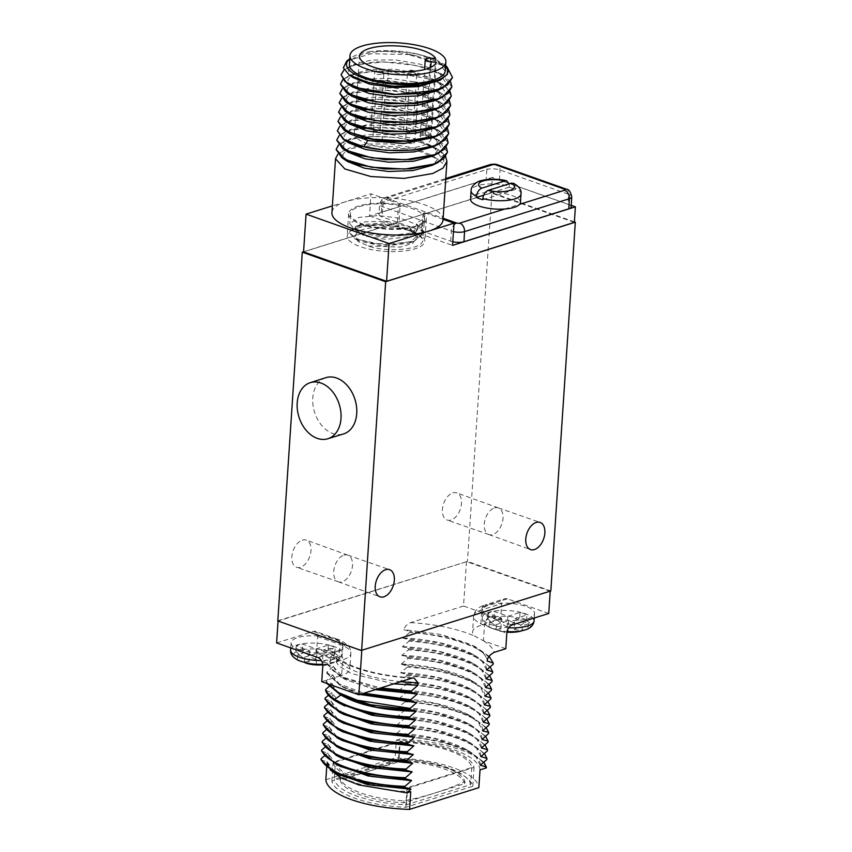 <?xml version="1.0" encoding="UTF-8"?>
<svg xmlns="http://www.w3.org/2000/svg" width="852" height="852" viewBox="0 0 852 852"><rect width="100%" height="100%" fill="white"/><g stroke="black" fill="none" stroke-linecap="round" stroke-linejoin="round"><path stroke-width="0.64" stroke-dasharray="4.26 3.19" d="M361.631 650.321L277.795 620.927M550.041 591.192L466.662 561.649L278.072 621.023M278.093 620.714L467.45 561.404L550.818 590.947M466.491 561.585L463.541 606.017L500.656 619.17L501.69 603.621L481.817 609.851A32.557 10.756 3.8 0 0 473.605 616.294A32.557 10.756 3.8 0 0 484.49 625.23L506.833 633.153M548.741 613.472L507.409 598.828A7.072 5.091 -107.4 0 0 504.842 598.732A7.072 5.091 -107.4 0 0 501.69 603.621M574.386 221.871L491.945 192.659L467.45 561.404M303.568 251.777L491.945 192.659M574.354 222.383L491.338 192.967L303.557 251.894M325.826 377.681A29.49 21.193 -107.4 0 0 312.993 405.105A29.49 21.193 -107.4 0 0 332.908 433.551A29.49 21.193 -107.4 0 0 343.484 433.945M452.849 492.903A14.399 8.808 -70.5 0 1 456.778 492.893A14.399 8.808 -70.5 0 1 461.081 506.45A14.399 8.808 -70.5 0 1 451.049 520.018A14.399 8.808 -70.5 0 1 447.162 520.039A14.399 8.808 -70.5 0 1 442.806 506.514A14.399 8.808 -70.5 0 1 452.849 492.903M302.311 540.147A14.399 8.808 -70.5 0 1 306.251 540.136A14.399 8.808 -70.5 0 1 310.543 553.693A14.399 8.808 -70.5 0 1 300.511 567.262A14.399 8.808 -70.5 0 1 296.634 567.283A14.399 8.808 -70.5 0 1 292.268 553.757A14.399 8.808 -70.5 0 1 302.311 540.147M321.023 759.846L327.03 761.965A76.659 25.336 3.8 0 0 410.76 791.625M326.678 767.269L327.03 761.965M325.858 779.729L395.115 757.992A76.659 25.336 -176.2 0 1 478.845 787.663M480.017 769.888A76.659 25.336 3.8 0 0 396.297 740.228L395.115 757.992M396.297 740.228L399.471 739.227L402.698 736.458L402.772 735.351L396.744 733.54L434.2 738.407L464.202 748.578L475.927 756.81L480.315 765.469M480.326 765.245C480.666 750.261 439.334 734.839 396.755 733.316L396.744 733.54M396.755 733.316L403.273 727.789L403.347 726.681L397.33 724.658L403.848 719.131L403.923 718.023L397.895 716.212L404.423 710.472L404.498 709.354L398.48 707.33L405.009 701.803L405.073 700.695L399.045 698.885L436.501 703.752L466.502 713.923L478.228 722.155L482.615 730.814M482.637 730.59C482.967 715.605 441.634 700.184 399.055 698.661L399.045 698.885M399.055 698.661L405.584 693.145L405.648 692.026L399.631 690.003L406.159 684.476L406.234 683.368L400.206 681.334L406.734 675.817L406.809 674.699L400.781 672.675L407.309 667.148L407.384 666.04L401.345 664.23L438.801 669.097L468.802 679.268L480.528 687.5L484.916 696.159M484.937 695.946C485.267 680.95 443.935 665.529 401.356 664.006L401.345 664.23M401.356 664.006L407.884 658.489L407.959 657.371L401.931 655.348L408.459 649.82L408.534 648.713L402.506 646.679L409.035 641.162L409.109 640.044L403.081 638.02L409.61 632.493L409.684 631.385L403.859 629.639L441.24 634.495L471.113 644.613L482.349 652.355C485.406 655.401 487.024 658.458 487.216 661.514M463.541 606.017L410.558 622.642C406.894 624.378 404.668 626.71 403.859 629.639M276.612 642.93L313.387 631.396A7.072 4.324 109.5 0 1 315.304 631.385A7.072 4.324 109.5 0 1 317.636 636.582L316.603 652.131L328.116 648.521C332.578 648.159 334.623 649.693 334.261 653.111L334.261 652.291C333.547 653.58 336.455 656.541 342.994 661.195C347.691 664.049 353.857 666.701 361.482 669.161C376.84 673.964 394.327 676.871 413.944 677.894M400.77 681.664A76.659 25.336 -176.2 0 1 334.261 653.111L333.941 657.914L327.424 663.431L327.349 664.549L333.388 666.349L326.848 672.1L326.774 673.208L332.812 675.018L326.273 680.759L326.199 681.877L332.237 683.677L329.032 686.563M325.624 690.535L331.662 692.346L328.457 695.232M325.049 699.204L331.087 701.004L327.882 703.89M324.474 707.863L330.512 709.673L327.306 712.56M323.898 716.532L329.937 718.332L326.731 721.218M323.323 725.19L329.351 727.001L326.156 729.887M322.748 733.849L328.776 735.659L325.581 738.546M322.173 742.518L328.201 744.328L325.006 747.215M321.598 751.176L327.626 752.987L324.431 755.873M326.87 762.018L330.15 769.803M327.04 761.869L336.146 773.201M327.051 761.656L330.533 768.472L339.724 775.043M336.721 764.532L327.615 753.211M327.626 752.987L331.108 759.814L340.299 766.374M328.19 744.552L337.296 755.873M328.201 744.328L331.684 751.144L340.875 757.716M328.765 735.883L337.871 747.204M328.776 735.659L332.259 742.486L341.45 749.046M329.341 727.225L338.446 738.546M329.351 727.001L332.834 733.817L342.035 740.388M339.021 729.876L329.916 718.556M329.937 718.332L333.409 725.158L342.6 731.73M330.491 709.897L339.597 721.218M330.512 709.673L333.984 716.489L343.175 723.06M331.066 701.228L340.172 712.549M331.087 701.004L334.559 707.831L343.75 714.402M340.768 703.901L331.641 692.569M331.662 692.346C331.971 696.105 334.879 699.79 340.374 703.411L342.472 704.7M341.322 695.221L340.928 694.976C335.432 691.355 332.536 687.66 332.216 683.9M332.237 683.677L335.709 690.503L344.9 697.074M326.199 681.877L326.88 683.485M326.273 680.759L327.828 683.815M332.791 675.242L340.267 685.466L359.906 694.486M332.812 675.018L336.444 681.994L346.029 688.693L360.268 694.369M326.774 673.208L340.832 686.02L361.951 693.847M326.848 672.1L338.563 683.634L363.91 693.23M333.366 666.573L345.145 679.491L375.327 689.641M333.388 666.349L337.019 673.336L346.604 680.034L375.764 689.502M327.349 664.549L341.418 677.361L378.363 688.693M327.424 663.431L332.951 670.737L344.293 677.617L380.674 687.969M393.848 683.837L351.312 673.549L338.702 665.976L333.941 657.914M411.846 678.181A83.741 27.679 -176.2 0 1 347.52 664.603L338.83 660.012A83.741 27.679 -176.2 0 1 328.116 648.521M316.603 652.131L338.83 660.012M299.776 649.884A25.943 8.573 -176.2 0 1 291.096 642.759A25.943 8.573 -176.2 0 1 306.645 635.997A25.943 8.573 -176.2 0 1 334.197 639.075A25.943 8.573 -176.2 0 1 342.877 646.199A25.943 8.573 -176.2 0 1 327.328 652.973A25.943 8.573 -176.2 0 1 299.776 649.884M321.747 681.664L341.62 675.423L342.653 659.874A32.557 10.756 3.8 0 0 350.864 653.431A32.557 10.756 3.8 0 0 339.98 644.495L317.636 636.582M347.52 664.603A32.557 10.756 -176.2 0 1 349.831 668.98A32.557 10.756 -176.2 0 1 341.62 675.423M322.482 662.068A46.945 28.712 109.5 0 0 334.57 653.239A22.919 7.572 3.8 0 1 336.029 661.599L336.572 661.376L336.029 661.599A46.945 33.739 72.6 0 1 322.482 662.068L323.196 651.407L336.902 656.274A23.59 7.796 -176.2 0 1 330.651 658.234L316.933 653.377L304.728 657.201A23.59 7.796 -176.2 0 1 297.689 654.709L309.894 650.885L296.177 646.018A23.59 7.796 -176.2 0 1 302.439 644.059L316.156 648.915L328.361 645.092A23.59 7.796 -176.2 0 1 335.39 647.584L323.196 651.407M334.57 653.239L335.39 647.584M328.361 645.092L328.02 650.193A23.59 7.796 -176.2 0 1 331.854 651.333A23.59 7.796 -176.2 0 1 335.049 652.685M308.743 663.932A46.945 28.712 109.5 0 0 316.22 664.038A46.945 33.739 -107.4 0 0 326.263 664.4A46.945 33.739 -107.4 0 0 329.767 663.57L330.651 658.234M336.902 656.274L336.572 661.376A23.59 7.796 -176.2 0 1 330.31 663.335M328.02 650.193L327.53 650.747A46.945 28.712 -70.5 0 1 315.442 659.576L316.156 648.915M315.442 659.576A46.945 33.739 72.6 0 1 302.588 649.756L302.439 644.059M297.785 660.087A22.919 7.572 -176.2 0 1 296.326 651.716L295.836 651.12A23.59 7.796 -176.2 0 1 302.098 649.16M304.388 662.302L304.728 657.201M297.359 659.81L297.689 654.709M316.22 664.038L316.933 653.377M295.836 651.12L296.177 646.018M296.326 651.716A46.945 33.739 -107.4 0 0 309.191 661.546L309.894 650.885M309.191 661.546A46.945 28.712 -70.5 0 1 300.298 661.067M491.466 617.221A25.943 8.573 -176.2 0 1 482.786 610.107A25.943 8.573 -176.2 0 1 498.335 603.333A25.943 8.573 -176.2 0 1 525.886 606.422A25.943 8.573 -176.2 0 1 534.566 613.547A25.943 8.573 -176.2 0 1 519.017 620.309A25.943 8.573 -176.2 0 1 491.466 617.221M500.656 619.17L480.784 625.4L481.817 609.851A7.072 5.091 -107.4 0 1 484.969 604.973C478.1 607.007 474.308 610.777 473.605 616.294L472.572 631.843A32.557 10.756 -176.2 0 1 480.784 625.4M505.8 648.702L483.457 640.779L474.883 636.22A32.557 10.756 -176.2 0 1 472.572 631.843M489.091 656.317L476.3 647.286L446.767 636.966L409.684 631.385M493.202 664.198C489.783 649.543 451.187 635.177 409.61 632.493M486.662 669.949C486.993 654.964 445.66 639.543 403.081 638.02M486.641 670.173L482.253 661.503L470.528 653.271L440.527 643.111L403.071 638.244M490.156 666.914L475.725 655.944L446.192 645.624L409.109 640.044M492.616 672.867C489.208 658.202 450.612 643.835 409.035 641.162M486.087 678.618C486.417 663.623 445.085 648.202 402.506 646.679M486.066 678.842L481.678 670.173L469.953 661.94L439.952 651.769L402.495 646.902M489.58 675.572L475.15 664.613L445.617 654.293L408.534 648.713M492.041 681.525C488.633 666.871 450.037 652.504 408.459 649.82M485.512 687.276C485.842 672.292 444.51 656.871 401.931 655.348M485.491 687.5L481.103 678.831L469.377 670.599L439.376 660.438L401.92 655.571M489.005 684.231L474.575 673.272L445.042 662.952L407.959 657.371M491.466 690.184C488.058 675.529 449.462 661.163 407.884 658.489M488.43 692.9L474 681.941L444.467 671.61L407.384 666.04M490.89 698.853C487.482 684.199 448.887 669.821 407.309 667.148M484.362 704.604C484.692 689.619 443.359 674.198 400.781 672.675M484.341 704.828L479.953 696.159L468.227 687.926L438.226 677.766L400.77 672.899M487.855 701.558L473.424 690.599L443.892 680.279L406.809 674.699M490.315 707.511C486.907 692.857 448.312 678.49 406.734 675.817M483.787 713.273C484.117 698.278 442.784 682.857 400.206 681.334M483.766 713.486L479.378 704.828L467.652 696.595L437.651 686.424L400.195 681.557M487.28 710.227L472.849 699.268L443.317 688.938L406.234 683.368M489.74 716.181C486.332 701.526 447.737 687.149 406.159 684.476M483.212 721.932C483.542 706.936 442.209 691.526 399.631 690.003M483.19 722.155L478.803 713.486L467.077 705.254L437.076 695.094L399.62 690.226M486.705 718.886L472.274 707.927L442.742 697.607L405.648 692.026M489.165 724.839C485.757 710.185 447.162 695.818 405.584 693.145M486.13 727.555L471.699 716.596L442.167 706.265L405.073 700.695M488.59 733.508C485.182 718.854 446.586 704.476 405.009 701.803M482.062 739.259C482.392 724.264 441.059 708.853 398.48 707.33M482.04 739.483L477.652 730.814L465.927 722.581L435.926 712.41L398.47 707.543M485.555 736.213L471.124 725.254L441.592 714.934L404.498 709.354M488.015 742.167C484.607 727.512 446.011 713.145 404.423 710.472M481.476 747.918C481.817 732.933 440.484 717.512 397.905 715.989M481.465 748.141L477.077 739.483L465.352 731.25L435.351 721.08L397.895 716.212M484.98 744.882L470.549 733.923L441.017 723.593L403.923 718.023M487.44 750.836C484.032 736.171 445.436 721.804 403.848 719.131M480.901 756.587C481.242 741.591 439.909 726.181 397.33 724.658M480.89 756.81L476.502 748.141L464.777 739.909L434.776 729.738L397.32 724.871M484.405 753.541L469.974 742.582L440.441 732.262L403.347 726.681M486.865 759.494C483.457 744.84 444.861 730.473 403.273 727.789M483.829 762.21L469.399 751.251L439.866 740.921L402.772 735.351M486.311 767.918L483.531 763.03C474.053 750.175 439.153 738.876 402.698 736.458M483.531 763.03C472.679 750.474 435.596 740.154 399.471 739.227M398.938 760.091A70.769 23.387 -176.2 0 1 472.807 786.268L405.765 807.313A70.769 23.387 -176.2 0 1 331.886 781.135L398.938 760.091L400.184 741.208A70.769 23.387 -176.2 0 1 474.063 767.386L407.011 788.43A70.769 23.387 -176.2 0 1 333.143 762.252L400.184 741.208M472.807 786.268L474.063 767.386M331.886 781.135L333.143 762.252M405.765 807.313L407.011 788.43M335.443 762.114A68.405 22.61 3.8 0 0 407.565 787.663L471.752 767.524A68.405 22.61 3.8 0 0 399.641 741.964L335.443 762.114L334.314 779.229L398.502 759.089A68.405 22.61 -176.2 0 1 470.623 784.639L406.425 804.789A68.405 22.61 -176.2 0 1 334.314 779.229M406.425 804.789L407.565 787.663M471.752 767.524L470.623 784.639M398.502 759.089L399.641 741.964M464.798 783.648A62.75 20.736 3.8 0 0 401.132 761.081L340.129 780.23A62.75 20.736 3.8 0 0 403.795 802.786L464.798 783.648L464.936 781.667A510.082 312.013 -70.5 0 1 403.933 800.816A62.75 20.736 -176.2 0 1 360.971 793.02A62.75 20.736 -176.2 0 1 340.257 778.249A510.082 312.013 109.5 0 0 401.26 759.111L401.132 761.081M401.26 759.111A62.75 20.736 -176.2 0 1 444.222 766.896A62.75 20.736 -176.2 0 1 464.936 781.667M340.257 778.249L340.129 780.23M403.933 800.816L403.795 802.786M528.602 623.611L527.718 628.946A46.945 33.739 72.6 0 1 514.171 629.415L514.885 618.754L528.602 623.611A23.59 7.796 -176.2 0 1 522.34 625.57L508.623 620.714L496.418 624.548A23.59 7.796 -176.2 0 1 489.389 622.056L501.583 618.222L487.877 613.365A23.59 7.796 -176.2 0 1 494.128 611.395L507.845 616.262L520.05 612.428A23.59 7.796 -176.2 0 1 527.09 614.92L514.885 618.754M514.171 629.415A46.945 28.712 109.5 0 0 526.259 620.576L527.09 614.92M520.05 612.428L519.709 617.53A23.59 7.796 -176.2 0 1 523.543 618.68A23.59 7.796 -176.2 0 1 526.749 620.022M508.623 620.714L507.92 631.375A46.945 28.712 109.5 0 1 500.443 631.268A46.945 28.712 109.5 0 1 496.514 629.916L496.088 629.649A23.59 7.796 -176.2 0 1 492.254 628.499A23.59 7.796 -176.2 0 1 489.048 627.157L489.389 622.056M521.999 630.682L522.34 625.57M519.709 617.53L519.23 618.083A46.945 28.712 -70.5 0 1 507.142 626.923L507.845 616.262M507.142 626.923A46.945 33.739 72.6 0 1 494.277 617.093L494.128 611.395M488.015 619.063A46.945 33.739 -107.4 0 0 500.88 628.882A46.945 28.712 -70.5 0 1 489.474 627.423A22.919 7.572 -176.2 0 1 488.015 619.063L487.536 618.467A23.59 7.796 -176.2 0 1 493.798 616.497M496.088 629.649L496.418 624.548M507.92 631.375A46.945 33.739 -107.4 0 0 517.952 631.737M487.536 618.467L487.877 613.365M500.88 628.882L501.583 618.222M491.338 192.967L492.371 177.418L369.534 215.961L371.003 193.755L332.376 205.875M443.029 220.008A55.668 18.403 3.8 0 0 443.029 219.273A55.668 18.403 3.8 0 0 382.005 197.643A55.668 18.403 3.8 0 0 345.965 201.605A55.668 18.403 3.8 0 0 331.929 212.627M369.534 215.961L398.725 226.312L400.206 204.097L371.003 193.755M337.882 154.297L342.387 151.326L349.48 148.738L370.482 145.788L395.85 146.768L420.164 151.592L438.205 159.409M347.52 161.539L342.706 154.553L348.585 148.301L365.913 144.052L390.046 143.903L414.487 148.099L432.678 155.724L443.519 163.872L444.126 154.766C433.061 139.93 375.913 131.591 350.087 139.632L339.991 143.967L336.125 149.494M338.5 144.968L343.005 141.996L350.097 139.409L371.184 136.458L396.649 137.46L421.016 142.337L439.025 150.208L445.734 156.779M339.746 126.309L344.251 123.338L351.343 120.75L372.43 117.8L397.905 118.801L422.272 123.678L440.282 131.549L446.98 138.109M339.117 135.638L343.612 132.667L350.715 130.079L371.802 127.129L397.277 128.13L421.644 133.008L439.653 140.878L446.363 147.439M432.678 155.724L443.519 163.872M349.565 133.668L344.57 126.629L350.449 120.313L367.776 116.064L391.909 115.915L416.351 120.111L434.531 127.736L441.57 137.694L433.444 146.672M348.734 142.859L343.952 135.894L349.81 129.642L367.137 125.393L391.26 125.233L415.712 129.429L433.902 137.065L440.953 147.076L432.656 156.086M348.308 152.316L343.324 145.287L349.203 138.972L366.53 134.722L390.653 134.573L415.094 138.759L433.285 146.384L440.335 156.331L432.283 165.288M448.152 142.88L438.78 130.835L412.89 121.506L379.779 117.895L351.322 120.973L341.226 125.308L337.371 130.835M341.599 98.321L346.093 95.349L353.197 92.761L374.284 89.811L399.748 90.802L424.115 95.69L442.113 103.55L448.834 110.121M340.981 107.65L345.486 104.668L352.579 102.091L373.666 99.141L399.141 100.142L423.508 105.02L441.517 112.89L448.216 119.45M340.363 116.98L344.847 114.008L351.961 111.42L373.048 108.47L398.512 109.471L422.88 114.349L440.889 122.219L447.598 128.78M352.025 96.34L347.041 89.311L352.92 82.995L367.776 79.044L388.501 78.224L416.191 82.101L437.012 90.418L444.041 100.44L435.745 109.439M351.29 105.584L346.423 98.598L352.291 92.325L369.619 88.076L393.741 87.916L418.183 92.112L436.373 99.737L443.434 109.684L435.372 118.652M350.673 114.924L345.805 107.927L351.684 101.644L369.022 97.405L393.145 97.245L417.587 101.452L435.766 109.077L442.806 119.035L434.69 128.002M349.97 124.2L345.188 117.235L351.045 110.984L368.373 106.734L392.506 106.575L416.947 110.771L435.148 118.407L442.188 128.418L433.892 137.428M342.216 88.991L346.721 86.02L353.814 83.432C362.824 81.015 373.953 80.024 387.202 80.461L418.96 84.785L442.752 94.231L449.451 100.792M450.005 114.892L440.633 102.847L414.754 93.518L381.643 89.897L353.186 92.985L343.09 97.32L339.224 102.847M449.387 124.222L440.015 112.176L414.136 102.847L381.025 99.226L352.568 102.315L342.472 106.649L338.606 112.176M450.623 105.552L441.261 93.518L415.371 84.188L382.26 80.567L353.804 83.656L343.707 87.99L339.841 93.518M451.24 96.233L446.544 87.543L432.443 79.673L387.798 71.355C374.56 70.918 363.431 71.909 354.421 74.326L344.325 78.661L340.47 84.188M448.77 133.551L439.398 121.506L413.518 112.176L380.407 108.566L351.94 111.644L341.844 115.978L337.988 121.506M444.126 154.766L437.278 159.654M447.524 152.21L438.162 140.165L412.272 130.835L379.161 127.225L350.704 130.303L340.608 134.637L336.742 140.165M450.697 82.133L443.977 75.562L425.968 67.702L401.611 62.814L376.137 61.823L355.06 64.773L347.957 67.361L344.038 69.821M448.024 68.863L444.616 66.243L416.277 55.763A55.668 18.403 3.8 0 0 408.3 54.539L440.356 63.996L449.536 70.609L452.487 77.564M342.834 79.662L347.35 76.691L354.443 74.103L375.53 71.153L401.004 72.154L425.372 77.031L443.37 84.902L450.08 91.462M445.671 65.38L434.648 58.831L417.555 53.985L438.865 62.43L445.905 72.452L437.598 81.451M353.271 77.681L348.287 70.641L354.155 64.337L371.483 60.087L395.605 59.928L420.047 64.124L438.237 71.749L445.287 81.771L436.98 90.781M352.653 87.01L347.669 79.981L353.548 73.666L370.876 69.406L394.998 69.257L419.44 73.453L437.63 81.089L444.669 91.111L436.352 100.11M417.555 53.985C402.197 50.609 386.702 49.778 371.046 51.493C384.273 50.545 399.354 51.972 416.277 55.763M341.088 74.859L344.943 69.331L355.039 64.997L383.507 61.908L416.617 65.519L442.497 74.859L451.869 86.893M346.743 61.056L371.131 53.729L408.3 54.539M371.046 51.493A50.95 16.838 3.8 0 0 350.14 58.437A50.95 16.838 3.8 0 0 349.778 58.724L350.14 58.437M445.319 70.673A48.063 15.879 3.8 0 0 414.913 53.708A48.063 15.879 3.8 0 0 361.525 54.784A48.063 15.879 3.8 0 0 349.416 64.294M435.617 58.383L430.505 135.351L425.361 135.149L430.473 58.181M430.505 135.351A38.542 12.737 3.8 0 0 389.353 122.784A38.542 12.737 3.8 0 0 354.379 133.146A38.542 12.737 3.8 0 0 390.748 148.323A38.542 12.737 3.8 0 0 431.155 139.068L426.011 138.865A5.57 1.842 -176.2 0 1 420.121 136.639A5.57 1.842 -176.2 0 1 425.361 135.149M431.155 139.068L436.267 62.111M413.603 143.061A4.643 1.534 3.8 0 0 414.775 142.146A4.643 1.534 3.8 0 0 411.846 140.505A4.643 1.534 3.8 0 0 406.681 140.612A4.643 1.534 3.8 0 0 405.509 141.528A4.643 1.534 3.8 0 0 408.449 143.168A4.643 1.534 3.8 0 0 413.603 143.061M411.697 132.092A4.643 1.534 3.8 0 0 412.869 131.176A4.643 1.534 3.8 0 0 409.929 129.536A4.643 1.534 3.8 0 0 404.775 129.642A4.643 1.534 3.8 0 0 403.603 130.558A4.643 1.534 3.8 0 0 406.542 132.198A4.643 1.534 3.8 0 0 411.697 132.092M380.897 141.762A4.643 1.534 3.8 0 0 382.069 140.846A4.643 1.534 3.8 0 0 379.129 139.206A4.643 1.534 3.8 0 0 373.975 139.302A4.643 1.534 3.8 0 0 372.803 140.229A4.643 1.534 3.8 0 0 375.732 141.869A4.643 1.534 3.8 0 0 380.897 141.762M378.98 130.793A4.643 1.534 3.8 0 0 380.152 129.877A4.643 1.534 3.8 0 0 377.212 128.237A4.643 1.534 3.8 0 0 372.058 128.343A4.643 1.534 3.8 0 0 370.886 129.259A4.643 1.534 3.8 0 0 373.826 130.899A4.643 1.534 3.8 0 0 378.98 130.793M443.072 219.284L424.828 212.819L423.348 235.035L452.55 245.387M400.206 204.097L398.544 204.618L397.075 226.834A38.926 12.865 3.8 0 0 347.169 235.951A38.926 12.865 3.8 0 0 385.147 251.372A38.926 12.865 3.8 0 0 424.839 241.116A38.926 12.865 3.8 0 0 421.697 235.557L423.348 235.035M424.828 212.819L423.167 213.341A38.926 12.865 -176.2 0 1 426.32 218.9A38.926 12.865 -176.2 0 1 386.627 229.156A38.926 12.865 -176.2 0 1 348.638 213.735A38.926 12.865 -176.2 0 1 398.544 204.618M415.18 226.131A37.147 12.279 -176.2 0 1 373.911 226.962A37.147 12.279 -176.2 0 1 350.406 213.852A37.147 12.279 -176.2 0 1 359.778 206.504A37.147 12.279 -176.2 0 1 401.047 205.673A37.147 12.279 -176.2 0 1 424.552 218.783A37.147 12.279 -176.2 0 1 415.18 226.131M398.725 226.312L397.075 226.834M571.266 205.375L492.371 177.418M445.724 179.431L387.735 197.632A7.072 5.091 -107.4 0 0 385.179 197.536C383.315 197.238 381.472 199.464 379.672 204.203L378.906 214.257A9.436 3.12 3.8 0 1 381.281 212.393L486.13 179.495L486.865 169.463L382.026 202.361A9.34 3.088 3.8 0 0 379.672 204.203A9.34 3.088 3.8 0 0 382.793 206.78L451.39 231.084A9.34 3.088 3.8 0 0 453.466 231.669M378.906 214.257A9.436 3.12 3.8 0 0 382.058 216.855L382.793 206.78A7.072 4.324 109.5 0 1 387.926 198.697L443.136 218.261M452.795 241.755A9.436 3.12 3.8 0 1 450.655 241.159L382.058 216.855M571.181 206.908A9.436 3.12 3.8 0 0 568.018 204.32L568.625 194.288L500.028 169.985A9.34 3.088 3.8 0 0 486.865 169.463A7.072 5.091 -107.4 0 1 490.017 164.638M486.13 179.495A9.436 3.12 3.8 0 1 499.421 180.017L568.018 204.32M421.793 227.857L423.604 233.022L414.168 241.35L383.038 244.875L354.89 238.773L349.171 232.436L357.393 226.344L377.681 224.236L401.516 227.356L418.875 234.779C403.869 224.917 361.237 224.896 356.466 233.491L354.869 236.047L359.459 241.127L382.963 246.153L409.003 243.203L417.48 235.855L408.907 226.888L387.149 221.318L364.986 221.786L355.444 227.388L360.023 232.458L383.538 237.495L409.599 234.534L418.055 227.196L416.511 223.139L422.336 219.635L421.793 227.857L416.394 224.917L416.511 223.139M418.875 234.779A37.147 12.279 -176.2 0 1 422.613 238.752C426.756 249.167 388.054 253.321 368.245 245.983L358.234 241.585L354.847 236.462L356.466 233.491M423.167 213.341L421.697 235.557M520.444 202.435A25.006 8.264 3.8 0 0 504.629 193.617A25.006 8.264 3.8 0 0 476.854 194.181A25.006 8.264 3.8 0 0 470.549 199.123M482.807 199.709L515.492 189.442A25.006 8.264 3.8 0 0 509.166 187.206L509.24 186.087A25.006 8.264 3.8 0 0 477.408 185.736A25.006 8.264 -176.2 0 0 471.103 190.688M515.492 189.442L513.532 183.297M504.65 209.028L519.613 204.331M509.091 183.84L509.24 186.087M509.166 187.206L483.68 195.204M423.604 233.022L417.459 224.736L400.206 218.229L378.075 215.567L359.054 217.388L349.746 223.767L355.444 230.093L383.624 236.217L414.743 232.692L424.179 224.364L422.336 219.635M422.613 238.752L414.498 231.584L384.422 224.129L355.699 226.462L349.203 231.989L355.465 238.603L372.825 243.416L395.062 244.407L414.2 240.903L423.636 232.575M368.245 245.983L400.248 247.101L412.538 243.363L417.363 237.633L409.929 229.22L384.508 222.851L360.545 224.726L355.327 229.156L364.049 235.961L385.945 239.359L408.246 236.728L417.938 228.964L416.394 224.917M334.655 700.429L340.374 703.411M340.928 694.976L340.267 694.678M338.947 660.044L339.98 644.495A7.072 4.324 -70.5 0 0 337.648 639.298L315.304 631.385M317.945 657.574L337.818 651.343A25.475 8.424 3.8 0 0 335.72 639.309L313.387 631.396M335.72 639.309A7.072 4.324 -70.5 0 1 337.648 639.298C339.447 639.415 342.823 641.418 347.776 645.315C349.597 646.806 350.63 649.512 350.864 653.431L349.831 668.98M322.78 666.115L342.653 659.874A7.072 5.091 72.6 0 0 337.818 651.343M290.607 650.087A25.943 8.573 -176.2 0 1 306.156 643.313A25.943 8.573 -176.2 0 1 333.707 646.402A25.943 8.573 3.8 0 1 342.387 653.527A25.943 8.573 3.8 0 1 321.364 660.534M322.716 664.315A22.919 7.572 3.8 0 0 329.767 663.57M302.588 649.756A22.919 7.572 -176.2 0 1 327.53 650.747M507.409 598.828L487.536 605.058A25.475 8.424 3.8 0 0 489.623 617.093L511.967 625.006M489.623 617.093A7.072 4.324 109.5 0 0 484.49 625.23L483.457 640.779M487.536 605.058A7.072 5.091 -107.4 0 0 484.969 604.973L504.842 598.732M410.558 622.642A83.741 27.679 -176.2 0 1 474.883 636.22M482.349 652.355A76.659 25.336 -176.2 0 1 487.248 661.046M483.563 640.821A83.741 27.679 -176.2 0 1 494.277 652.312M508.676 627.764A25.943 8.573 3.8 0 1 490.976 624.548A25.943 8.573 -176.2 0 1 482.307 617.423A25.943 8.573 -176.2 0 1 497.845 610.66A25.943 8.573 -176.2 0 1 525.407 613.749A25.943 8.573 3.8 0 1 534.087 620.863M527.718 628.946A22.919 7.572 3.8 0 0 526.259 620.576M496.514 629.916A22.919 7.572 3.8 0 0 507.068 631.534M494.277 617.093A22.919 7.572 -176.2 0 1 519.23 618.083M494.522 507.898A14.154 8.658 -70.5 0 1 498.335 507.877A14.154 8.658 -70.5 0 1 498.388 507.898A14.154 8.658 -70.5 0 1 502.605 521.222A14.154 8.658 -70.5 0 1 492.744 534.555A14.154 8.658 -70.5 0 1 488.931 534.577A14.154 8.658 -70.5 0 1 488.878 534.555A14.154 8.658 -70.5 0 1 484.65 521.232A14.154 8.658 -70.5 0 1 494.522 507.898M343.984 555.142A14.154 8.658 -70.5 0 1 347.797 555.121A14.154 8.658 -70.5 0 1 347.85 555.142A14.154 8.658 -70.5 0 1 352.078 568.465A14.154 8.658 -70.5 0 1 342.216 581.799A14.154 8.658 -70.5 0 1 338.404 581.82A14.154 8.658 -70.5 0 1 338.34 581.799A14.154 8.658 -70.5 0 1 334.122 568.476A14.154 8.658 -70.5 0 1 343.984 555.142M387.798 71.355L388.501 78.224L387.202 80.461M426.011 138.865L430.761 67.34M417.363 86.489A4.643 1.534 3.8 0 0 418.534 85.562A4.643 1.534 3.8 0 0 415.595 83.933A4.643 1.534 3.8 0 0 410.44 84.029A4.643 1.534 3.8 0 0 409.269 84.955A4.643 1.534 3.8 0 0 412.208 86.595A4.643 1.534 3.8 0 0 417.363 86.489M413.305 81.632L414.945 82.218L413.305 81.632M415.457 75.519A4.643 1.534 3.8 0 0 416.628 74.603A4.643 1.534 3.8 0 0 413.689 72.963A4.643 1.534 3.8 0 0 408.534 73.07A4.643 1.534 3.8 0 0 407.362 73.986A4.643 1.534 3.8 0 0 410.302 75.626A4.643 1.534 3.8 0 0 415.457 75.519M384.657 85.189A4.643 1.534 3.8 0 0 385.818 84.263A4.643 1.534 3.8 0 0 382.889 82.623A4.643 1.534 3.8 0 0 377.724 82.729A4.643 1.534 3.8 0 0 376.552 83.656A4.643 1.534 3.8 0 0 379.491 85.285A4.643 1.534 3.8 0 0 384.657 85.189M380.588 80.333L382.239 80.919L380.588 80.333M382.74 74.22A4.643 1.534 3.8 0 0 383.911 73.293A4.643 1.534 3.8 0 0 380.972 71.664A4.643 1.534 3.8 0 0 375.817 71.76A4.643 1.534 3.8 0 0 374.646 72.686A4.643 1.534 3.8 0 0 377.585 74.326A4.643 1.534 3.8 0 0 382.74 74.22M378.671 69.363L380.322 69.949L378.671 69.363M381.281 212.393L382.026 202.361A7.072 5.091 -107.4 0 1 385.179 197.536L445.777 178.515M499.421 180.017L500.028 169.985A7.072 4.324 -70.5 0 0 497.696 164.841M571.756 196.844A9.34 3.088 3.8 0 0 568.625 194.288A7.072 4.324 -70.5 0 0 566.292 189.155M450.655 241.159L451.39 231.084A7.072 4.324 109.5 0 1 453.914 224.853M387.735 197.632A2.268 0.745 3.8 0 0 387.926 198.697M521.009 194A25.006 8.264 3.8 0 0 515.567 188.335M335.72 772.977L335.081 772.657M336.295 764.319L335.667 763.988M336.87 755.649L336.242 755.33M337.445 746.991L336.817 746.661M338.02 738.322L337.392 738.002M338.595 729.663L337.967 729.333M339.171 721.005L338.542 720.675M339.746 712.336L339.117 712.006M346.04 688.693L340.843 686.02M346.615 680.034L341.418 677.351M291.096 642.759L290.756 647.946M342.877 646.199L342.387 653.527C341.95 657.052 339.991 659.682 336.508 661.408M322.77 664.826A47.179 47.179 0 0 0 326.263 664.4M476.3 647.286L471.113 644.623M470.528 653.282L475.725 655.955M469.953 661.94L475.15 664.613M469.377 670.599L474.575 673.282M468.802 679.268L474 681.941M468.227 687.926L473.424 690.61M467.652 696.595L472.849 699.268M467.077 705.254L472.274 707.937M471.699 716.596L466.502 713.923M471.124 725.254L465.927 722.581M465.352 731.25L470.549 733.923M464.777 739.909L469.974 742.582M464.202 748.578L469.399 751.251M482.786 610.107L482.307 617.423C481.891 621.246 484.266 624.569 489.431 627.402M534.566 613.547L534.268 618.009M500.443 631.268A47.179 47.179 0 0 0 506.94 632.216M498.388 507.898L456.778 492.893M488.931 534.577L447.162 520.039M488.878 534.555L530.487 549.561M498.335 507.877L540.093 522.414M347.85 555.142L306.251 540.136M338.404 581.82L296.634 567.283M338.34 581.799L379.949 596.805M347.797 555.121L389.566 569.658M344.251 123.338L350.449 120.313M440.271 131.559L434.531 127.736M343.612 132.678L349.81 129.642M439.653 140.878L433.902 137.065M343.005 141.996L349.203 138.972M439.025 150.208L433.285 146.384M342.387 151.326L348.585 148.301M346.104 95.349L352.291 92.325M442.113 103.55L436.373 99.737M345.486 104.668L351.684 101.654M441.517 112.89L435.766 109.077M344.847 114.008L351.045 110.984M440.889 122.219L435.148 118.407M437.012 90.418L442.752 94.231M347.957 67.361L354.155 64.337M444.616 66.243L438.865 62.43M443.977 75.562L438.237 71.749M347.339 76.691L353.548 73.666M443.37 84.902L437.63 81.089M346.721 86.02L352.92 82.995M420.121 136.639L424.584 69.523M354.379 133.146L359.491 56.189M414.775 142.146L418.534 85.562C417.725 82.793 417.139 81.654 416.766 82.154L412.017 81.59L409.269 84.955L405.509 141.528M412.869 131.176L416.628 74.603L414.881 71.195M403.603 130.558L407.362 73.986L408.417 71.643M382.069 140.846L385.818 84.263C385.019 81.494 384.422 80.354 384.06 80.855L379.31 80.29L376.552 83.656L372.803 140.229M380.152 129.877L383.911 73.293C383.102 70.524 382.516 69.385 382.143 69.885L377.393 69.321L374.646 72.686L370.886 129.259M348.638 213.735L347.169 235.951M426.32 218.9L424.839 241.116M413.838 241.467L409.003 243.203M354.89 238.773L359.459 241.127M355.444 230.093L360.013 232.458M414.434 232.798L409.599 234.534M409.94 229.22L414.498 231.584M360.545 224.726L355.699 226.462M417.48 235.855L417.363 237.633M355.444 227.388L355.327 229.156M418.055 227.196L417.938 228.964M424.552 218.783L424.179 224.364M350.406 213.852L349.746 223.767"/><path stroke-width="1.28" d="M361.631 650.321L385.658 281.714L575.313 222.202L550.818 590.947L361.631 650.321L550.041 591.192M536.217 522.436A14.399 8.808 -70.5 0 1 540.093 522.414A14.399 8.808 -70.5 0 1 544.46 535.951A14.399 8.808 -70.5 0 1 534.417 549.561A14.399 8.808 -70.5 0 1 530.487 549.561A14.399 8.808 -70.5 0 1 526.185 536.004A14.399 8.808 -70.5 0 1 536.217 522.436M385.69 569.679A14.399 8.808 -70.5 0 1 389.566 569.658A14.399 8.808 -70.5 0 1 393.922 583.194A14.399 8.808 -70.5 0 1 383.879 596.805A14.399 8.808 -70.5 0 1 379.949 596.805A14.399 8.808 -70.5 0 1 375.647 583.247A14.399 8.808 -70.5 0 1 385.69 569.679M361.163 650.47L277.795 620.927L302.29 252.181L303.568 251.777M361.812 650.385L358.862 694.817L321.747 681.664L322.78 666.115A7.072 5.091 72.6 0 0 317.945 657.574L276.612 642.93L278.072 621.023M550.211 591.256L548.741 613.472L511.967 625.006A7.072 4.324 -70.5 0 0 506.833 633.153L505.8 648.702L494.277 652.312C489.676 654.794 487.333 657.712 487.248 661.046L493.265 663.09L493.202 664.198L486.662 669.949L492.69 671.749L492.616 672.867L486.066 678.842L492.115 680.418L492.041 681.525L485.491 687.5L491.54 689.076L491.466 690.184L484.916 696.159L490.965 697.745L490.89 698.853L484.341 704.828L490.39 706.404L490.315 707.511L483.766 713.486L489.815 715.073L489.74 716.181L483.19 722.155L489.24 723.731L489.165 724.839L482.615 730.814L488.665 732.39L488.59 733.508L482.04 739.483L488.089 741.059L488.015 742.167L481.476 747.918L487.514 749.717L487.44 750.836L480.901 756.587L486.939 758.386L486.865 759.494L480.326 765.245L486.364 767.045L486.311 767.918L480.017 769.888L478.845 787.663L409.578 809.4A76.659 25.336 -176.2 0 1 325.858 779.729L326.678 767.269M575.313 222.202L574.386 221.871M385.658 281.714L302.29 252.181M332.376 205.875L306.07 214.129L303.557 251.894L386.574 281.309L574.354 222.383L575.388 206.834L571.266 205.375M327.807 438.759L343.484 433.945A29.49 21.193 -107.4 0 0 356.53 406.596A29.49 21.193 -107.4 0 0 336.593 378.022A29.49 21.193 -107.4 0 0 325.826 377.681L310.213 382.686A29.383 21.119 -107.4 0 0 297.423 410.014A29.383 21.119 -107.4 0 0 317.263 438.365A29.383 21.119 -107.4 0 0 327.807 438.759A29.383 21.119 -107.4 0 0 340.8 411.505A29.383 21.119 -107.4 0 0 320.938 383.027A29.383 21.119 -107.4 0 0 310.213 382.686M329.032 686.563L325.698 689.428L325.624 690.535C326.763 693.911 329.767 697.213 334.655 700.429L339.692 703.358L370.034 713.39L409.482 718.172L409.556 717.054L416.095 711.303L410.057 709.503L410.132 708.395L416.671 702.644L410.632 700.845L410.707 699.726L417.246 693.975L411.207 692.175L411.282 691.068L417.821 685.317L393.848 683.837M328.457 695.232L325.123 698.086L325.049 699.204L339.107 712.016L369.448 722.049L408.907 726.831L408.981 725.723L415.52 719.972L372.111 715.318L340.768 703.901M327.882 703.89L324.548 706.755L324.474 707.863L338.532 720.675L368.873 730.718L408.332 735.489L408.406 734.381L414.945 728.63L408.907 726.831M327.306 712.56L323.973 715.414L323.898 716.532L337.956 729.344L368.298 739.376L407.757 744.158L407.831 743.051L414.37 737.289L408.332 735.489M326.731 721.218L323.398 724.083L323.323 725.19L337.392 738.002L367.734 748.045L407.181 752.817L407.256 751.709L413.795 745.958L407.757 744.158M326.156 729.887L322.823 732.741L322.748 733.849L336.806 746.661L367.148 756.704L406.606 761.486L406.681 760.378L413.22 754.616L407.181 752.817M325.581 738.546L322.248 741.41L322.173 742.518L336.231 755.33L366.573 765.373L406.031 770.144L406.106 769.036L412.645 763.285L406.606 761.486M325.006 747.215L321.673 750.069L321.598 751.176L335.656 763.988L365.998 774.031L405.456 778.813L405.531 777.695L412.07 771.944L406.031 770.144M324.431 755.873L321.097 758.738L321.023 759.846L335.081 772.657L365.423 782.7L404.881 787.472L404.956 786.364L411.495 780.613L368.064 775.959L336.721 764.532M330.15 769.803L341.141 777.919L358.83 784.926L406.787 792.871L410.76 791.625L409.578 809.4M406.787 792.871L410.93 789.048L404.881 787.472M340.299 766.374L371.632 776.47L411.495 780.613M411.505 780.389L405.456 778.813M342.472 704.7L375.668 715.818L415.52 719.972M415.531 719.748L409.482 718.172M358.862 694.817L411.846 678.181L413.944 677.894L417.991 682.782L417.821 685.317M336.146 773.201L367.478 784.617L410.92 789.271M339.724 775.043L371.057 785.129L410.93 789.048M321.097 758.738C324.591 772.029 363.282 785.043 404.956 786.364M321.673 750.069C325.166 763.371 363.857 776.385 405.531 777.695M337.296 755.873L368.639 767.29L412.07 771.944M340.875 757.716L372.207 767.801L412.08 771.72M322.248 741.41C325.741 754.702 364.432 767.716 406.106 769.036M337.871 747.204L369.214 758.631L412.645 763.285M341.45 749.046L372.782 759.143L412.656 763.062M322.823 732.741C326.316 746.043 365.007 759.057 406.681 760.378M338.446 738.546L369.789 749.962L413.22 754.616M342.035 740.388L372.793 750.367L413.231 754.403M323.398 724.083C326.902 737.374 365.583 750.388 407.256 751.709M413.795 745.958L369.821 741.187L339.021 729.876M342.6 731.73L373.932 741.815L413.806 745.734M323.973 715.414C327.477 728.716 366.158 741.73 407.831 743.051M339.597 721.218L370.94 732.635L414.37 737.289M343.175 723.06L374.507 733.146L414.381 737.076M324.548 706.755C328.052 720.057 366.733 733.061 408.406 734.381M340.172 712.549L371.515 723.976L414.945 728.63M343.75 714.402L375.082 724.488L414.956 728.407M325.123 698.086C328.627 711.388 367.308 724.402 408.981 725.723M325.698 689.428C326.838 692.804 329.841 696.095 334.729 699.322C351.28 709.386 376.233 715.297 409.556 717.054M340.928 694.976C357.733 704.977 382.793 710.419 416.095 711.303M344.9 697.074L376.233 707.16L416.106 711.079M326.88 683.485L340.257 694.689L370.599 704.732L410.057 709.503M327.828 683.815L338.585 692.633L357.446 700.259L410.132 708.395M359.906 694.486L416.671 702.644M360.268 694.369L416.681 702.421M361.951 693.847L410.632 700.845M363.91 693.23L410.707 699.726M375.327 689.641L417.246 693.975M375.764 689.502L417.256 693.752M378.363 688.693L411.207 692.175M380.674 687.969L411.282 691.068M322.77 664.826A47.179 47.179 0 0 1 308.743 663.932A46.945 28.712 109.5 0 1 304.824 662.579L304.388 662.302A23.59 7.796 -176.2 0 1 300.554 661.163A23.59 7.796 -176.2 0 1 297.359 659.81L297.359 659.81M300.298 661.067A46.945 28.712 -70.5 0 1 297.785 660.087M493.265 663.09L489.091 656.317M492.69 671.749L490.156 666.914M492.115 680.418L489.58 675.572M491.54 689.076L489.005 684.231M490.965 697.745L488.43 692.9M490.39 706.404L487.855 701.558M489.815 715.073L487.28 710.227M489.24 723.731L486.705 718.886M488.665 732.39L486.13 727.555M488.089 741.059L485.555 736.213M487.514 749.717L484.98 744.882M486.939 758.386L484.405 753.541M486.364 767.045L483.829 762.21M528.261 628.712L527.718 628.946L528.261 628.712A23.59 7.796 -176.2 0 1 521.999 630.682L521.456 630.906A46.945 33.739 -107.4 0 1 517.952 631.737A47.179 47.179 0 0 1 506.94 632.216M335.518 158.717L331.929 212.627A55.668 18.403 3.8 0 0 367.159 232.276A55.668 18.403 3.8 0 0 428.993 231.03A55.668 18.403 3.8 0 0 443.029 220.008L446.917 161.422L443.04 168.057L432.816 173.488L404.157 178.387L370.854 176.545L344.868 168.973L335.518 158.717L337.882 154.297M445.734 156.779L446.917 161.422M447.598 128.78L448.78 133.434L444.904 140.069L434.669 145.5C417.587 151.794 385.945 152.157 363.857 146.832L344.165 139.558L337.371 130.718L339.746 126.309M446.98 138.109L448.152 142.763L444.286 149.398L434.051 154.83L405.392 159.718L372.09 157.886L346.104 150.314L336.753 140.047L339.117 135.638M446.363 147.439L447.534 152.093L443.668 158.728L433.434 164.159L404.775 169.047L371.472 167.216L345.486 159.643L336.135 149.388L338.5 144.968M440.09 134.403L433.892 137.428L403.72 143.562L367.776 140.548L349.565 133.668L343.814 129.845L364.464 137.726C386.542 143.04 418.194 142.689 435.276 136.395L440.09 134.403L449.387 124.222M433.444 146.672L414.21 151.912L389.428 152.838L365.54 149.494L348.734 142.859M438.855 153.062L432.656 156.086L413.614 161.241L388.821 162.168L364.922 158.823L348.308 152.316L342.568 148.504L360.023 155.596L385.051 159.633L411.804 159.494L434.03 155.053L438.855 153.062L448.152 142.88M432.283 165.288L412.986 170.57L388.214 171.497L364.315 168.163L347.52 161.539M337.371 130.835L343.186 139.174L360.652 146.267L385.668 150.303L412.421 150.165L434.658 145.724L439.451 143.743L448.77 133.551M449.451 100.792L450.633 105.446L446.757 112.081L436.533 117.512L407.874 122.4L374.571 120.569L348.585 112.996L339.234 102.73L341.599 98.321M448.834 110.121L450.016 114.775L446.139 121.41L435.904 126.841L407.256 131.73L373.953 129.898L347.967 122.326L338.617 112.059L340.981 107.65M448.216 119.45L449.398 124.104L445.521 130.739L435.287 136.171L406.638 141.059L373.336 139.227L347.339 131.655L337.988 121.389L340.363 116.98M339.841 93.518L345.656 101.846L363.112 108.949L388.139 112.986L414.903 112.847L437.129 108.406L441.932 106.415L435.745 109.439L416.703 114.594L391.909 115.521L368.011 112.176L351.29 105.584M435.372 118.652L416.095 123.923L391.313 124.85L367.414 121.506L350.673 114.924M434.69 128.002L415.446 133.253L390.663 134.179L366.775 130.835L349.97 124.2M339.224 102.847L345.06 111.186L362.526 118.279L387.543 122.315L414.285 122.177L436.512 117.736L441.325 115.744L450.623 105.552M338.606 112.176L344.432 120.515L361.887 127.608L386.914 131.645L413.667 131.506L435.894 127.065L440.686 125.084L450.005 114.892M441.932 106.415L451.24 96.233M337.988 121.506L343.814 129.845M336.125 149.494L341.961 157.844L359.427 164.926L384.444 168.962L411.186 168.824L433.412 164.383L438.226 162.391L447.524 152.21M336.742 140.165L342.568 148.504M344.038 69.821L341.088 74.742L344.89 81.462L356.573 87.639L395.573 94.455L435.287 90.525L447.758 84.785L452.497 77.457L448.024 68.863M450.697 82.133L451.869 86.787L448.003 93.422L437.768 98.853L409.109 103.742L375.817 101.91L349.821 94.338L340.47 84.071L342.834 79.662M450.08 91.462L451.251 96.116L447.385 102.751L437.151 108.183L408.491 113.071L375.189 111.239L349.203 103.667L339.852 93.4L342.216 88.991M440.196 80.184L418.556 86.606L393.773 87.532L369.875 84.188L353.271 77.681L349.245 75.008L343.335 67.862L346.743 61.056L349.778 58.713A50.95 16.838 3.8 0 0 392.559 83.997A50.95 16.838 3.8 0 0 447.47 67.574L447.428 74.305L440.196 80.184L420.238 85.466L393.73 86.244L367.734 82.388L349.245 75.008M452.487 77.564L443.178 87.756L436.98 90.781L417.949 95.935L393.166 96.862L369.267 93.518L352.653 87.01L346.913 83.198L341.088 74.859M340.47 84.188L346.285 92.527L363.74 99.62L388.768 103.656L415.52 103.518L437.758 99.077L442.55 97.085L436.352 100.11L417.31 105.265L392.527 106.191L368.639 102.847L352.025 96.34L346.285 92.517M443.178 87.756L421.57 93.571L393.315 94.583L365.998 90.706L346.913 83.198M447.47 67.574L445.671 65.38M349.991 55.55L349.416 64.294A48.063 15.879 3.8 0 0 379.822 81.259A48.063 15.879 3.8 0 0 433.199 80.184A48.063 15.879 3.8 0 0 445.319 70.673L445.894 61.919A48.063 15.879 -176.2 0 1 433.785 71.44A48.063 15.879 3.8 0 1 380.397 72.516A48.063 15.879 3.8 0 1 349.991 55.55A48.063 15.879 3.8 0 1 362.111 46.04A48.063 15.879 -176.2 0 1 415.488 44.964A48.063 15.879 -176.2 0 1 445.894 61.919M442.55 97.085L451.869 86.893M435.617 58.383L430.473 58.181A5.57 1.842 3.8 0 0 425.233 59.672A5.57 1.842 3.8 0 0 431.112 61.908L436.267 62.111A38.542 12.737 -176.2 0 1 395.86 71.355A38.542 12.737 -176.2 0 1 359.491 56.189A38.542 12.737 -176.2 0 1 394.455 45.827A38.542 12.737 -176.2 0 1 435.617 58.383M306.07 214.129L389.087 243.544L454.031 223.171L443.072 219.284M575.388 206.834L452.55 245.387L454.031 223.171M386.574 281.309L389.087 243.544M452.795 241.755A9.436 3.12 3.8 0 0 463.957 241.691L464.553 231.606L569.392 198.708A9.34 3.088 3.8 0 0 571.756 196.844L571.181 206.908A9.436 3.12 3.8 0 1 568.795 208.783L463.957 241.691M476.545 196.354A25.006 8.264 -176.2 0 1 471.103 190.688L470.549 199.123A25.006 8.264 3.8 0 0 504.65 209.028A25.006 8.264 -176.2 0 0 514.139 207.387A25.006 8.264 3.8 0 0 519.613 204.331A25.006 8.264 3.8 0 0 520.444 202.435L521.009 194A25.006 8.264 3.8 0 1 514.704 198.953A25.006 8.264 -176.2 0 1 482.871 198.591L482.807 199.709A25.006 8.264 3.8 0 1 476.47 197.462L476.545 196.354C477.067 192.254 478.813 189.527 481.774 188.185L504.885 180.933L506.642 180.848L509.091 183.84M483.68 195.204L476.47 197.462M521.009 194C521.648 190.071 519.156 186.503 513.532 183.297L511.221 183.169L488.111 190.422C485.139 191.775 483.393 194.49 482.871 198.591M412.56 745.937L412.613 746.98M340.885 695.008L334.729 699.322L334.655 700.429M417.991 682.782A76.659 25.336 -176.2 0 1 400.77 681.664M321.364 660.534A25.943 8.573 3.8 0 1 299.286 657.212A25.943 8.573 -176.2 0 1 290.607 650.087C290.191 653.91 292.577 657.233 297.742 660.066M304.824 662.579A22.919 7.572 3.8 0 0 322.716 664.315M508.676 627.764A25.943 8.573 3.8 0 0 534.087 620.863L534.268 618.009M507.068 631.534A22.919 7.572 3.8 0 0 521.456 630.906M364.464 137.726L367.776 140.548L363.857 146.832M430.761 67.34L431.112 61.908M411.388 70.663L413.039 71.249L411.388 70.663M568.795 208.783L569.392 198.708A7.072 5.091 72.6 0 0 564.557 190.23A2.268 0.745 3.8 0 0 564.375 189.155L495.768 164.851A2.268 0.745 3.8 0 0 492.584 164.724L445.724 179.431M453.466 231.669A9.34 3.088 3.8 0 0 464.553 231.606A7.072 5.091 72.6 0 0 459.718 223.128L504.65 209.028M443.136 218.261L456.523 223A2.268 0.745 3.8 0 0 459.718 223.128M519.613 204.331L564.557 190.23M564.375 189.155A7.072 4.324 -70.5 0 1 566.292 189.155L497.696 164.841C495.832 164.031 493.276 163.967 490.017 164.638L445.777 178.515M495.768 164.851A7.072 4.324 -70.5 0 1 497.696 164.841M492.584 164.724A7.072 5.091 -107.4 0 0 490.017 164.638M456.523 223A7.072 4.324 109.5 0 0 453.914 224.853M504.885 180.933A17.924 5.921 3.8 0 0 483.127 180.944A17.924 5.921 3.8 0 0 481.774 188.185M488.111 190.422A17.924 5.921 3.8 0 0 509.869 190.411A17.924 5.921 3.8 0 0 511.221 183.169M340.289 775.331L335.081 772.657M340.864 766.662L335.667 763.988M341.439 758.003L336.242 755.33M342.014 749.334L336.817 746.661M342.589 740.676L337.392 738.002M343.164 732.017L337.967 729.333M343.739 723.348L338.542 720.675M344.315 714.69L339.117 712.006M345.465 697.362L340.267 694.678M290.756 647.946L290.607 650.087M339.703 703.358L344.89 706.031M528.197 628.744C531.691 627.019 533.65 624.399 534.087 620.863M344.432 120.515L350.172 124.328M440.686 125.084L434.488 128.098M345.06 111.186L350.8 115.009M441.325 115.744L435.127 118.769M345.656 101.846L351.407 105.669M433.253 146.768L439.451 143.743M348.937 142.987L343.186 139.174M432.017 165.416L438.216 162.391M347.701 161.656L341.961 157.833M424.584 69.523L425.233 59.672M414.881 71.195L410.813 70.46L408.417 71.643M571.756 196.844C570.648 191.87 568.827 189.304 566.292 189.155M506.642 180.848C495.843 177.812 480.315 179.623 476.992 182.339C472.966 184.905 470.996 187.685 471.103 190.688"/></g></svg>
